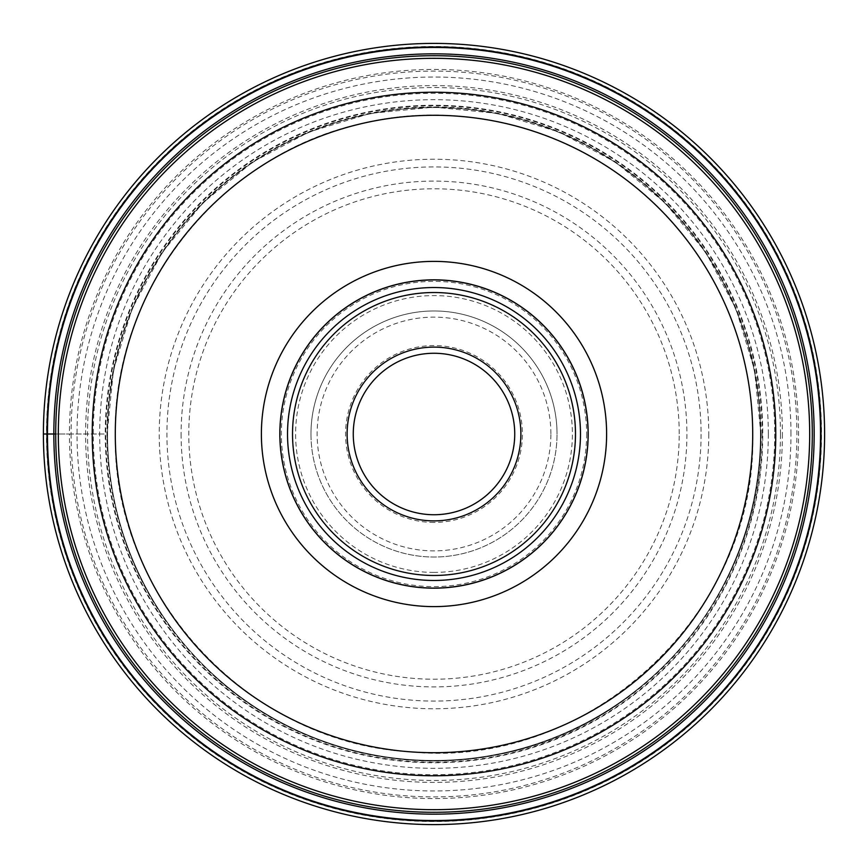 <?xml version="1.0" encoding="UTF-8"?>
<svg xmlns="http://www.w3.org/2000/svg" width="868" height="868" viewBox="0 0 868 868"><rect width="100%" height="100%" fill="white"/><g stroke="black" fill="none" stroke-linecap="round" stroke-linejoin="round"><path stroke-width="0.65" stroke-dasharray="4.34 3.25" d="M790.965 434A356.965 356.965 0 0 0 434 77.035A356.965 356.965 0 0 0 77.035 434A356.965 356.965 0 0 0 434 790.965A356.965 356.965 0 0 0 790.965 434M43.4 434A390.6 390.6 0 0 0 434 824.6A390.6 390.6 0 0 0 824.6 434A390.6 390.6 0 0 0 434 43.4A390.6 390.6 0 0 0 43.4 434L46.471 434A387.529 387.529 0 0 1 434 46.471A387.529 387.529 0 0 1 821.529 434A387.529 387.529 0 0 1 434 821.529A387.529 387.529 0 0 1 46.471 434L105.245 434A328.755 328.755 0 0 0 434 762.755A328.755 328.755 0 0 0 762.755 434A328.755 328.755 0 0 0 434 105.245A328.755 328.755 0 0 0 105.245 434L69.429 434A364.571 364.571 0 0 1 434 69.429A364.571 364.571 0 0 1 798.571 434A364.571 364.571 0 0 1 434 798.571A364.571 364.571 0 0 1 69.429 434L55.704 434A378.296 378.296 0 0 0 433.891 812.296A378.296 378.296 0 0 0 812.296 434A378.296 378.296 0 0 0 434.108 55.704A378.296 378.296 0 0 0 55.704 434A378.296 378.296 0 0 0 433.891 812.296A378.296 378.296 0 0 0 812.296 434A378.296 378.296 0 0 0 434.108 55.704A378.296 378.296 0 0 0 55.704 434M775.775 434.228A341.775 341.775 0 0 0 434.108 92.225A341.775 341.775 0 0 0 92.225 434A341.775 341.775 0 0 0 433.891 775.775A341.775 341.775 0 0 0 775.775 434.228M580.475 434A146.475 146.475 0 0 1 434 580.475A146.475 146.475 0 0 1 287.525 434A146.475 146.475 0 0 1 434 287.525A146.475 146.475 0 0 1 580.475 434M587.777 434A153.777 153.777 0 0 0 433.881 280.223A153.777 153.777 0 0 0 280.223 434A153.777 153.777 0 0 1 433.881 280.223A153.777 153.777 0 0 1 587.777 434A153.777 153.777 0 0 1 434.119 587.777A153.777 153.777 0 0 1 280.223 434A153.777 153.777 0 0 0 434.119 587.777A153.777 153.777 0 0 0 587.777 433.761A153.777 153.777 0 0 0 433.881 280.223A153.777 153.777 0 0 0 280.223 434.239A153.777 153.777 0 0 0 434.119 587.777A153.777 153.777 0 0 0 587.777 434M434 353.265A80.735 80.735 0 0 1 514.735 434A80.735 80.735 0 0 1 434 514.735A80.735 80.735 0 0 1 353.265 434A80.735 80.735 0 0 1 434 353.265M434 522.428A88.427 88.427 0 0 1 345.572 434A88.427 88.427 0 0 1 434 345.572A88.427 88.427 0 0 1 522.428 434A88.427 88.427 0 0 1 434 522.428M310.972 434A123.028 123.028 0 0 0 434.119 557.028A123.028 123.028 0 0 0 557.028 434A123.028 123.028 0 0 1 434 557.028A123.028 123.028 0 0 1 310.972 434A123.028 123.028 0 0 1 434 310.972A123.028 123.028 0 0 1 557.028 434A123.028 123.028 0 0 0 433.881 310.972A123.028 123.028 0 0 0 310.972 434A123.028 123.028 0 0 1 433.881 310.972A123.028 123.028 0 0 1 557.028 434M434 572.403A138.403 138.403 0 0 1 295.597 434A138.403 138.403 0 0 1 434 295.597A138.403 138.403 0 0 1 572.403 434A138.403 138.403 0 0 1 434 572.403M782.404 434A348.404 348.404 0 0 1 434 782.404A348.404 348.404 0 0 1 85.596 434A348.404 348.404 0 0 1 434 85.596A348.404 348.404 0 0 1 782.404 434M780.462 434A346.462 346.462 0 0 0 434 87.538A346.462 346.462 0 0 0 87.538 434A346.462 346.462 0 0 0 434 780.462A346.462 346.462 0 0 0 780.462 434M761.041 434A327.041 327.041 0 0 1 434 761.041A327.041 327.041 0 0 1 106.959 434A327.041 327.041 0 0 1 434 106.959A327.041 327.041 0 0 1 761.041 434M762.223 434A328.223 328.223 0 0 0 434 105.777A328.223 328.223 0 0 0 105.777 434A328.223 328.223 0 0 0 434 762.223A328.223 328.223 0 0 0 762.223 434M768.321 434A334.321 334.321 0 0 0 434 99.679A334.321 334.321 0 0 0 99.679 434A334.321 334.321 0 0 0 434 768.321A334.321 334.321 0 0 0 768.321 434M760.455 434A326.455 326.455 0 0 1 434 760.455A326.455 326.455 0 0 1 107.545 434A326.455 326.455 0 0 1 434 107.545A326.455 326.455 0 0 1 760.455 434A326.455 326.455 0 0 0 434 107.545A326.455 326.455 0 0 0 107.545 434A326.455 326.455 0 0 0 434 760.455A326.455 326.455 0 0 0 760.455 434M774.723 434A340.723 340.723 0 0 1 433.891 774.723A340.723 340.723 0 0 1 93.277 433.772A340.723 340.723 0 0 1 434.108 93.277A340.723 340.723 0 0 1 774.723 434M586.627 433.761A152.627 152.627 0 0 1 434.119 586.627A152.627 152.627 0 0 1 281.373 434A152.627 152.627 0 0 1 433.881 281.373A152.627 152.627 0 0 1 586.627 433.761M550.876 433.761A116.876 116.876 0 0 0 433.881 317.124A116.876 116.876 0 0 0 317.124 434.239A116.876 116.876 0 0 0 434.119 550.876A116.876 116.876 0 0 0 550.876 433.761M679.221 433.761A245.221 245.221 0 0 0 433.881 188.779A245.221 245.221 0 0 0 188.779 434.239A245.221 245.221 0 0 0 434.119 679.221A245.221 245.221 0 0 0 679.221 433.761M181.087 434A252.913 252.913 0 0 0 434.119 686.913A252.913 252.913 0 0 0 686.913 433.761A252.913 252.913 0 0 0 433.881 181.087A252.913 252.913 0 0 0 181.087 434M701.084 434.347A267.084 267.084 0 0 1 433.826 701.084A267.084 267.084 0 0 1 166.916 433.653A267.084 267.084 0 0 1 434.174 166.916A267.084 267.084 0 0 1 701.084 434.347M708.776 434A274.776 274.776 0 0 1 434 708.776A274.776 274.776 0 0 1 159.224 434A274.776 274.776 0 0 1 434 159.224A274.776 274.776 0 0 1 708.776 434M71.078 434A362.922 362.922 0 0 0 434 796.922A362.922 362.922 0 0 0 796.922 434A362.922 362.922 0 0 0 434 71.078A362.922 362.922 0 0 0 71.078 434M775.775 434A341.775 341.775 0 0 0 434.108 92.225A341.775 341.775 0 0 0 92.225 434M760.856 434L754.574 370.235L735.977 308.921L705.771 252.414L665.127 202.873L615.596 162.229L559.09 132.023L497.776 113.426L434.011 107.144L370.245 113.426L308.921 132.023L252.414 162.218L202.884 202.873L162.229 252.393L132.023 308.91L113.426 370.224L107.144 434C109.064 533.57 147.256 616.421 221.72 682.541C260.205 715.21 303.865 737.887 352.712 750.592C401.634 762.994 450.828 764.155 500.283 754.064C648.407 726.223 763.623 584.696 760.856 434M115.292 434C112.71 288.816 222.23 152.117 364.473 122.963C487.111 93.939 623.582 146.735 694.747 250.743C732.907 305.872 752.23 366.958 752.708 434C757.883 613.557 587.582 770.968 408.991 751.721C247.998 742.758 111.603 595.198 115.292 434"/><path stroke-width="1.3" d="M43.4 434A390.6 390.6 0 0 1 434 43.4A390.6 390.6 0 0 1 824.6 434A390.6 390.6 0 0 1 434 824.6A390.6 390.6 0 0 1 43.4 434A390.6 390.6 0 0 1 434 43.4A390.6 390.6 0 0 1 824.6 434A390.6 390.6 0 0 1 434 824.6A390.6 390.6 0 0 1 43.4 434L55.704 434A378.296 378.296 0 0 1 434.119 55.704A378.296 378.296 0 0 1 812.296 434.239A378.296 378.296 0 0 1 433.881 812.296A378.296 378.296 0 0 1 55.704 433.761A378.296 378.296 0 0 1 434.119 55.704A378.296 378.296 0 0 1 812.296 434.239A378.296 378.296 0 0 1 433.881 812.296A378.296 378.296 0 0 1 55.704 434M820.542 434A386.542 386.542 0 0 0 434 47.458A386.542 386.542 0 0 0 47.458 434A386.542 386.542 0 0 0 434 820.542A386.542 386.542 0 0 0 820.542 434M775.775 434A341.775 341.775 0 0 1 433.837 775.775A341.775 341.775 0 0 1 92.225 433.664A341.775 341.775 0 0 1 434.163 92.225A341.775 341.775 0 0 1 775.775 434.336A341.775 341.775 0 0 1 433.837 775.775A341.775 341.775 0 0 1 92.225 434M606.613 434A172.613 172.613 0 0 0 434 261.387A172.613 172.613 0 0 0 261.387 434A172.613 172.613 0 0 0 434 606.613A172.613 172.613 0 0 0 606.613 434M588.168 434A154.168 154.168 0 0 0 434 279.832A154.168 154.168 0 0 0 279.832 434A154.168 154.168 0 0 0 434 588.168A154.168 154.168 0 0 0 588.168 434A154.168 154.168 0 0 1 434 588.168A154.168 154.168 0 0 1 279.832 434A154.168 154.168 0 0 1 434 279.832A154.168 154.168 0 0 1 588.168 434M580.475 434A146.475 146.475 0 0 0 434 287.525A146.475 146.475 0 0 0 287.525 434A146.475 146.475 0 0 0 434 580.475A146.475 146.475 0 0 0 580.475 434M353.265 433.772A80.735 80.735 0 0 0 433.891 514.735A80.735 80.735 0 0 0 514.735 434A80.735 80.735 0 0 0 434.108 353.265A80.735 80.735 0 0 0 353.265 433.772M821.041 434A387.041 387.041 0 0 1 434 821.041A387.041 387.041 0 0 1 46.959 434A387.041 387.041 0 0 1 434 46.959A387.041 387.041 0 0 1 821.041 434M814.162 434A380.162 380.162 0 0 1 434 814.162A380.162 380.162 0 0 1 53.838 434A380.162 380.162 0 0 1 434 53.838A380.162 380.162 0 0 1 814.162 434M809.681 434.239A375.681 375.681 0 0 0 434.119 58.319A375.681 375.681 0 0 0 58.319 434A375.681 375.681 0 0 0 433.881 809.681A375.681 375.681 0 0 0 809.681 434.239M752.708 434A318.708 318.708 0 0 1 433.848 752.708A318.708 318.708 0 0 1 115.292 433.685A318.708 318.708 0 0 1 434.152 115.292A318.708 318.708 0 0 1 752.708 434M292.527 434A141.473 141.473 0 0 1 434 292.527A141.473 141.473 0 0 1 575.473 434A141.473 141.473 0 0 1 434 575.473A141.473 141.473 0 0 1 292.527 434M520.887 434.25A86.887 86.887 0 0 0 434.119 347.113A86.887 86.887 0 0 0 347.113 434A86.887 86.887 0 0 0 433.881 520.887A86.887 86.887 0 0 0 520.887 434.25M353.265 434A80.735 80.735 0 0 0 433.891 514.735A80.735 80.735 0 0 0 514.735 434"/></g></svg>
